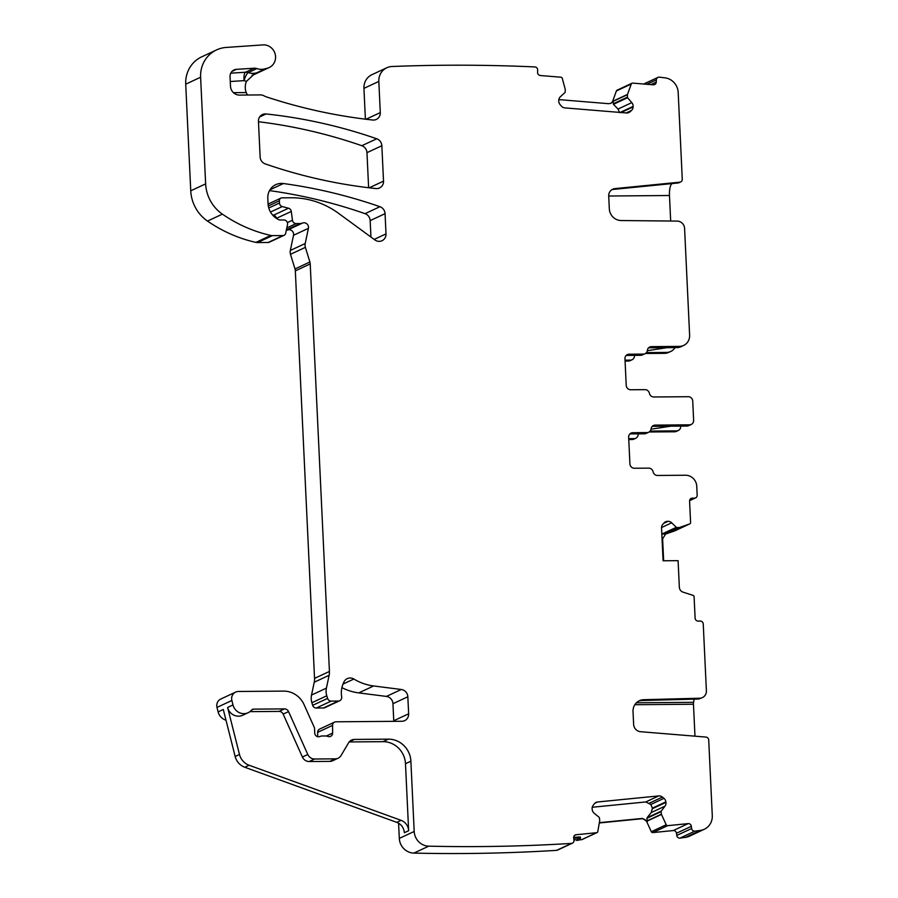 <?xml version="1.0" encoding="UTF-8"?>
<svg xmlns="http://www.w3.org/2000/svg" width="898" height="898" viewBox="0 0 898 898"><rect width="100%" height="100%" fill="white"/><g stroke="black" fill="none" stroke-linecap="round" stroke-linejoin="round"><path stroke-width="1.35" d="M649.131 431.983L674.679 431.781A4.479 4.254 -115 0 0 676.362 431.399L678.304 430.49A4.479 4.254 -115 0 1 676.621 430.872L650.152 431.085M638.388 433.846A4.479 4.254 65 0 0 638.141 434.89A4.479 4.254 -115 0 1 635.773 438.246L633.831 439.156A4.479 4.254 -115 0 1 632.147 439.537L628.768 439.56M675.027 530.74A1.493 1.414 -115 0 1 674.78 530.853L689.675 523.916A1.493 1.414 65 0 0 690.596 522.501L689.585 501.14A2.986 2.829 65 0 1 692.302 498.154L694.446 498.132A2.986 2.829 65 0 0 697.162 495.146L696.747 486.267A11.214 10.63 -115 0 0 685.5 475.244L657.516 475.469A4.479 4.254 -115 0 1 653.115 471.809A4.479 4.254 -115 0 0 648.704 468.139L634.415 468.251A4.479 4.254 65 0 1 629.913 463.839L628.656 437.191A4.479 4.254 65 0 1 632.742 432.713L647.031 432.589L644.438 433.801A4.479 4.254 -115 0 0 646.133 433.42L648.715 432.207A4.479 4.254 -115 0 1 647.031 432.589M664.924 534.31A5.231 4.961 -115 0 1 665.092 534.254L674.78 530.853M679.988 838.115L694.872 831.166A1826.195 1731.052 65 0 0 700.474 830.392A14.952 14.166 65 0 0 704.301 829.258L689.417 836.206A14.952 14.166 -115 0 1 685.589 837.329A1826.195 1731.052 -115 0 1 679.988 838.115A2.986 2.829 -115 0 1 676.766 835.443L676.475 833.232L691.359 826.295A2.986 2.829 65 0 0 688.137 823.623L667.685 825.655A1.493 1.414 65 0 1 666.204 824.768L661.467 814.43A0.752 0.707 65 0 1 661.399 814.205L661.074 811.68A0.752 0.707 65 0 1 661.209 811.141L664.98 806.168A5.231 4.961 65 0 0 665.946 802.374L665.878 801.858A5.231 4.961 65 0 0 663.948 798.356L662.41 797.087A5.231 4.961 65 0 0 658.705 795.92L597.597 801.981A5.231 4.961 65 0 0 594.296 803.845L593.129 805.383A5.231 4.961 65 0 0 592.152 809.177L592.22 809.693A5.231 4.961 65 0 0 594.162 813.195L599.123 817.303A0.752 0.707 65 0 1 599.393 817.797L599.729 820.323A0.752 0.707 65 0 1 599.729 820.559L597.799 831.559A1.493 1.414 65 0 1 596.586 832.704L576.134 834.736A2.986 2.829 65 0 0 573.687 837.969L573.979 840.18A2.986 2.829 65 0 1 571.532 843.402L556.637 850.35A1826.195 1731.052 -115 0 1 413.866 853.1A14.952 14.166 -115 0 1 399.307 838.406L414.191 831.469A14.952 14.166 65 0 0 428.75 846.163A1826.195 1731.052 65 0 0 571.532 843.402M599.303 822.961L641.61 818.763A5.231 4.961 -115 0 1 646.807 821.861L651.319 831.705A1.493 1.414 -115 0 0 652.801 832.592L673.253 830.56A2.986 2.829 -115 0 1 676.475 833.232M597.024 832.592L582.129 839.529A1.493 1.414 -115 0 1 581.691 839.652L596.586 832.704M576.673 840.405L578.963 839.989A1.493 1.414 65 0 0 579.524 839.866L581.691 839.652M572.408 843.166L557.512 850.114A2.986 2.829 -115 0 1 556.637 850.35M398.589 823.208L399.307 838.406M225.993 720.185A11.214 10.63 -115 0 1 218.113 711.89L223.288 709.476L235.175 756.486A14.952 14.166 65 0 0 244.772 767.251L249.094 765.242A14.952 14.166 65 0 1 239.485 754.477L227.609 707.467A11.214 10.63 65 0 0 242.718 715.235L248.117 712.72A11.214 10.63 65 0 0 251.552 710.094L253.595 709.139A2.986 2.829 65 0 0 251.552 710.094M393.762 721.33A7.476 7.083 -115 0 0 393.751 720.746L392.954 703.718L407.838 696.769L408.646 713.809A7.476 7.083 65 0 1 401.844 721.274L335.953 721.801A3.738 3.547 65 0 0 332.552 725.382L332.619 733.094A3.738 3.547 65 0 1 327.916 736.439A7.476 7.083 65 0 0 325.323 735.967L322.315 735.99A7.476 7.083 65 0 0 319.778 736.506A3.738 3.547 65 0 1 314.749 733.094L314.547 728.648A3.738 3.547 65 0 0 314.21 727.234L304.085 704.672A22.416 21.249 65 0 0 283.633 691.112L238.441 691.482A7.476 7.083 65 0 0 235.635 692.111L220.74 699.059A7.476 7.083 -115 0 0 216.979 707.422L218.113 711.89M334.55 722.115L319.666 729.064A3.738 3.547 -115 0 0 317.668 732.33L317.701 736.674M341.914 687.621A52.309 49.592 -115 0 0 358.74 692.897L386.387 696.421A7.476 7.083 -115 0 1 392.954 703.718M339.725 700.732L324.829 707.669A3.738 3.547 -115 0 1 323.426 707.983L338.31 701.046A3.738 3.547 65 0 0 341.667 696.87A23.909 22.663 65 0 1 344.181 681.548A7.476 7.083 65 0 1 353.857 679.034A52.309 49.592 65 0 0 373.635 685.96L401.283 689.484A7.476 7.083 65 0 1 407.838 696.769M286.282 230.393A7.476 7.083 -115 0 0 287.641 230.011A4.479 4.254 -115 0 1 293.523 235.276L290.323 250.463A7.476 7.083 -115 0 0 290.503 254.291L294.993 268.962A7.476 7.083 -115 0 1 295.33 270.87L314.547 678.383A14.952 14.166 -115 0 1 314.244 682.222L311.527 695.063A14.952 14.166 -115 0 0 311.887 702.73L312.684 705.323A3.738 3.547 -115 0 0 316.264 708.039L323.426 707.983M272.453 214.858L273.609 215.161A3.738 3.547 -115 0 1 276.393 218.36L291.289 211.457L292.445 220.234A3.738 3.547 65 0 0 296.16 223.58L300.067 223.546A7.476 7.083 65 0 0 302.525 223.063A4.479 4.254 65 0 1 308.407 228.339L305.208 243.515A7.476 7.083 65 0 0 305.387 247.354L309.877 262.014A7.476 7.083 65 0 1 310.214 263.933L329.431 671.446A14.952 14.166 65 0 1 329.128 675.274L326.423 688.115A14.952 14.166 65 0 0 326.782 695.782L327.579 698.386A3.738 3.547 65 0 0 331.16 701.102L338.31 701.046M370.941 237.038L370.167 220.605L385.062 213.668L386.005 233.884A7.476 7.083 65 0 1 374.893 239.934L338.602 213.365A82.201 77.924 65 0 0 291.098 197.773L282.073 197.841A2.986 2.829 65 0 0 279.357 200.826L279.458 203.015A3.738 3.547 65 0 0 282.275 206.562L288.494 208.224A3.738 3.547 65 0 1 291.289 211.457M269.523 190.612A523.13 495.876 -115 0 1 365.048 213.657A7.476 7.083 -115 0 1 370.167 220.605M284.138 235.287L269.243 242.224A2.986 2.829 -115 0 1 268.12 242.482L283.016 235.545A2.986 2.829 65 0 0 285.665 233.323L287.506 224.612A3.738 3.547 65 0 0 283.835 219.976L280.266 220.01A3.738 3.547 65 0 1 278.739 219.673A17.938 17.006 65 0 1 268.053 203.633L267.806 198.335A14.952 14.166 65 0 1 275.776 184.662A14.952 14.166 65 0 1 283.386 183.529A523.13 495.876 65 0 1 379.933 206.708A7.476 7.083 65 0 1 385.062 213.668M269.175 67.563L254.291 74.5A11.955 11.337 -115 0 1 252.012 75.264L266.897 68.327A11.955 11.337 65 0 0 269.175 67.563A11.955 11.337 65 0 0 275.125 53.891A11.955 11.337 65 0 0 262.901 44.9L226.116 47.448A29.892 28.332 65 0 0 216.564 49.918L201.68 56.855A29.892 28.332 -115 0 0 185.718 84.176L190.746 190.814A37.368 35.415 -115 0 0 207.494 221.076A141.996 134.599 -115 0 0 255.908 242.393A7.476 7.083 -115 0 0 257.513 242.572L268.12 242.482M626.175 112.935L631.507 110.454L630.093 111.745A5.231 4.961 65 0 1 626.501 112.968L564.864 107.895A5.231 4.961 65 0 1 561.385 106.099L560.083 104.583A5.231 4.961 65 0 1 558.747 100.812L558.769 100.284A5.231 4.961 65 0 1 560.374 96.76L564.943 92.573A0.752 0.707 65 0 0 565.168 92.067L565.269 89.542A0.752 0.707 65 0 0 565.235 89.306L562.271 78.35A1.493 1.414 65 0 0 560.958 77.217L540.327 75.522A2.986 2.829 65 0 1 537.576 72.334L537.666 70.123A2.986 2.829 65 0 0 534.916 66.935A1826.195 1731.052 65 0 0 392.415 66.486A1826.195 1731.052 65 0 0 391.988 66.508A14.952 14.166 65 0 0 386.802 67.754L371.907 74.702A14.952 14.166 -115 0 0 363.937 88.363L365.385 119.165M683.636 345.449L681.054 346.662A11.214 10.63 65 0 1 676.834 347.605L679.427 346.392A11.214 10.63 65 0 0 683.636 345.449A11.214 10.63 65 0 0 689.619 335.201L684.59 228.44A7.476 7.083 -115 0 0 677.215 221.099L621.102 220.538A11.955 11.337 -115 0 1 609.315 208.785L608.709 196.045A7.476 7.083 -115 0 1 614.883 188.614L679.797 182.182A2.986 2.829 -115 0 0 682.267 179.207L678.181 92.438A14.952 14.166 65 0 0 664.991 77.845A1826.195 1731.052 65 0 0 659.312 77.161A2.986 2.829 65 0 0 656.348 79.877L656.258 82.088A2.986 2.829 65 0 1 653.295 84.805L632.663 83.11A1.493 1.414 65 0 0 631.979 83.233L617.094 90.17A1.493 1.414 -115 0 0 616.387 90.956L612.806 100.868A5.231 4.961 -115 0 1 610.674 103.438M664.542 353.341L666.484 352.431A11.214 10.63 65 0 0 670.694 351.488L668.752 352.386A11.214 10.63 -115 0 1 664.542 353.341L645.438 353.498M628.443 361.041L630.385 360.132A4.479 4.254 65 0 0 632.069 359.761L630.127 360.659A4.479 4.254 -115 0 1 628.443 361.041L625.075 361.063M368.618 187.738L366.968 152.66L381.852 145.723A7.476 7.083 65 0 0 376.722 138.775A523.13 495.876 65 0 0 266.044 113.956A7.476 7.083 65 0 0 258.456 121.387L260.128 156.959A7.476 7.083 65 0 0 265.269 163.919A523.13 495.876 65 0 0 375.948 188.558A7.476 7.083 65 0 0 383.525 181.138L381.852 145.723M258.467 121.735A523.13 495.876 -115 0 1 361.838 145.712A7.476 7.083 -115 0 1 366.968 152.66M635.773 438.246A4.479 4.254 -115 0 1 634.089 438.628L632.147 439.537M628.735 438.673L634.089 438.628M663.656 560.779L662.623 538.856L665.564 534.029L662.196 533.906L676.317 527.328A0.752 0.707 65 0 0 676.834 527.541L679.281 527.519A0.752 0.707 65 0 0 679.494 527.485L689.675 523.916M664.015 522.984L667.584 521.323A5.231 4.961 65 0 0 664.127 522.861L662.836 524.286A5.231 4.961 65 0 0 661.534 527.957L663.083 560.779L678.091 560.655L679.348 587.236A5.231 4.961 -115 0 0 683.041 592.141L693.043 595.374A1.493 1.414 65 0 1 694.098 596.777L695.108 618.138A2.986 2.829 65 0 0 698.105 621.079L700.249 621.057A2.986 2.829 65 0 1 703.246 623.998L706.389 690.775A7.476 7.083 65 0 1 699.722 698.229L643.698 699.699A11.955 11.337 65 0 0 639.41 700.709A11.955 11.337 65 0 0 633.023 711.643L633.629 724.372A7.476 7.083 65 0 0 640.499 731.702L705.963 737.078A2.986 2.829 65 0 1 708.713 740.008L712.282 815.597A14.952 14.166 65 0 1 704.301 829.258M694.199 699.138A24.661 7.206 -90.5 0 0 693.57 702.326A2.986 0.876 -90.5 0 0 693.469 704.245L694.962 736.079A10.462 3.064 -90.5 0 0 694.973 736.169M676.766 835.443L691.651 828.506A2.986 2.829 65 0 0 694.872 831.166M691.651 828.506L691.359 826.295M641.61 818.763L642.373 818.415L647.278 821.648L647.043 820.907L661.399 814.205M642.373 818.415L599.348 822.68M580.142 837.026L573.665 837.351M244.772 767.251L396.781 822.366A11.214 10.63 65 0 1 404.325 832.738L408.646 830.729L405.481 763.715L410.88 761.201L414.191 831.469M235.635 692.111A7.476 7.083 65 0 0 231.875 700.485L232.997 704.952A11.214 10.63 65 0 0 248.117 712.72M216.564 49.918A29.892 28.332 65 0 0 200.613 77.239L205.642 183.877A37.368 35.415 65 0 0 222.378 214.128A141.996 134.599 65 0 0 270.792 235.456A7.476 7.083 65 0 0 272.397 235.624L283.016 235.545M230.775 73.176L245.502 72.233A7.476 7.083 65 0 1 248.218 72.603A7.476 1.762 -71.2 0 0 244.076 80.629A22.416 21.249 65 0 0 246.49 81.303L254.92 73.546L256.951 72.704A14.952 14.166 65 0 1 248.218 72.603L256.85 68.574A7.476 7.083 65 0 0 254.134 68.214L236.455 69.337A7.476 7.083 65 0 0 230.045 76.79L230.494 86.264A8.969 8.497 65 0 0 239.485 95.087L260.487 94.907A7.476 7.083 65 0 1 264.012 95.817A14.952 14.166 65 0 0 266.526 96.928A544.053 515.71 65 0 0 372.681 120.018A7.476 7.083 65 0 0 380.292 112.598L378.821 81.426A14.952 14.166 65 0 1 386.802 67.754M246.49 81.303A14.952 14.166 65 0 0 246.198 92.561L247.5 95.02M266.897 68.327A14.952 14.166 65 0 0 265.584 68.675A14.952 14.166 65 0 1 256.85 68.574M558.837 99.599L608.664 103.697L611.022 103.292L613.278 100.655L613.11 101.339L627.466 94.649A0.752 0.707 65 0 1 627.511 94.425L631.272 84.019A1.493 1.414 65 0 1 631.979 83.233M670.683 221.031L669.47 195.517L608.709 196.011M670.335 183.753L672.007 183.731A10.462 3.064 -90.5 0 0 669.47 195.517M670.694 351.488A11.214 10.63 65 0 0 675.049 347.616M666.484 352.431L646.459 352.6M632.069 359.761A4.479 4.254 65 0 0 634.437 356.394A4.479 4.254 -115 0 1 634.684 355.35M630.385 360.132L625.03 360.177M643.327 354.104A4.479 4.254 65 0 0 645.011 353.722L642.429 354.923A4.479 4.254 -115 0 1 640.745 355.305L643.327 354.104L629.038 354.216A4.479 4.254 -115 0 0 624.963 358.695L626.22 385.354A4.479 4.254 -115 0 0 630.71 389.754L645.011 389.642A4.479 4.254 65 0 1 649.411 393.313A4.479 4.254 65 0 0 653.811 396.983L688.238 396.703A4.479 4.254 65 0 1 692.728 401.103L693.638 420.365A4.479 4.254 -115 0 1 689.563 424.833L686.97 426.045L652.554 426.326A4.479 4.254 -115 0 0 652.274 426.337M678.304 430.49A4.479 4.254 -115 0 0 680.695 426.393L680.684 426.101M651.028 429.199L670.761 426.18M691.247 424.462L688.654 425.663A4.479 4.254 -115 0 1 686.97 426.045M629.868 433.925A4.479 4.254 -115 0 1 630.149 433.914L644.438 433.801M638.557 701.147A11.955 11.337 65 0 1 641.98 700.507L697.993 699.037A7.476 7.083 65 0 0 699.127 698.913L702.404 697.6M647.043 820.907L647.088 817.719L651.218 812.589L652.442 808.121L650.803 804.485L645.785 801.948L592.253 807.257M573.71 838.16L580.445 838.261L579.524 839.866A1.493 1.414 65 0 0 579.58 839.843M578.166 836.914L577.964 839.798L573.934 839.832M578.537 840.191L576.55 840.405M410.88 761.201A22.416 21.249 65 0 0 388.396 739.155L354.373 739.436A7.476 7.083 65 0 0 348.581 742.792L341.072 755.499A7.476 7.083 65 0 1 335.268 758.844L314.614 759.012A7.476 7.083 65 0 1 307.801 754.5L288.561 711.598A4.479 4.254 65 0 0 284.475 708.892L253.595 709.139M405.481 763.715A22.416 21.249 65 0 0 382.997 741.669L388.396 739.155M408.646 830.729A11.214 10.63 65 0 0 401.103 820.345L249.094 765.242M349.165 741.95L382.997 741.669M249.902 711.643L279.076 711.407A4.479 4.254 65 0 1 283.173 714.112L302.401 757.014A7.476 7.083 65 0 0 309.226 761.526L329.88 761.369A7.476 7.083 65 0 0 332.687 760.729L338.086 758.215M613.11 101.339L613.446 104.303L618.037 109.04L619.654 112.677M680.673 181.935L678.944 182.743A2.986 2.829 -115 0 1 678.944 182.743A2.986 2.829 -115 0 1 678.069 182.979L613.154 189.422A7.476 7.083 -115 0 0 611.864 189.68M676.834 347.605L648.85 347.829A4.479 4.254 -115 0 0 648.569 347.84M679.427 346.392L651.443 346.628A4.479 4.254 65 0 0 647.379 350.366A4.479 4.254 65 0 1 645.011 353.722M640.745 355.305L626.445 355.417A4.479 4.254 -115 0 0 626.164 355.44M647.335 350.703L667.057 347.683M648.715 432.207A4.479 4.254 -115 0 0 651.084 428.851A4.479 4.254 -115 0 1 655.136 425.113L689.563 424.833M613.222 103.775L627.376 97.175L627.466 94.649M627.376 97.175A0.752 0.707 65 0 0 627.567 97.714L631.799 102.63A5.231 4.961 65 0 1 633.124 106.402L633.112 106.918A5.231 4.961 65 0 1 631.507 110.454M667.584 521.323L668.09 521.311A5.231 4.961 65 0 1 671.693 522.804L676.317 527.328M676.621 430.872L674.679 431.781M689.642 500.377L694.446 498.132M690.27 499.108L692.302 498.154M665.126 534.187L679.494 527.485M685.589 837.329L700.474 830.392M673.253 830.56L688.137 823.623M652.801 832.592L667.685 825.655M651.319 831.705L666.204 824.768M647.099 821.131L661.467 814.43M574.507 835.488L576.134 834.736M413.866 853.1L428.75 846.163M235.175 756.486L239.485 754.477M227.609 707.467L232.997 704.952M216.979 707.422L231.875 700.485M326.311 736.023L332.619 733.094M317.668 732.33L332.552 725.382M393.751 720.746L408.646 713.809M386.387 696.421L401.283 689.484M358.74 692.897L373.635 685.96M342.991 684.096L353.857 679.034M316.264 708.039L331.16 701.102M312.684 705.323L327.579 698.386M311.887 702.73L326.782 695.782M311.527 695.063L326.423 688.115M314.244 682.222L329.128 675.274M314.547 678.383L329.431 671.446M295.33 270.87L310.214 263.933M294.993 268.962L309.877 262.014M290.503 254.291L305.387 247.354M290.323 250.463L305.208 243.515M293.523 235.276L308.407 228.339M287.641 230.011L302.525 223.063M286.383 229.922L300.067 223.546M286.799 227.946L296.16 223.58M287.382 222.592L292.445 220.234M273.609 215.161L288.494 208.224M270.5 212.051L282.275 206.562M268.783 207.988L279.458 203.015M268.311 205.979L279.357 200.826M374.174 239.407L386.005 233.884M365.048 213.657L379.933 206.708M270.017 189.77L283.386 183.529M257.513 242.572L272.397 235.624M255.908 242.393L270.792 235.456M207.494 221.076L222.378 214.128M190.746 190.814L205.642 183.877M185.718 84.176L200.613 77.239M256.951 72.704L265.584 68.675M366.025 119.243L380.292 112.598M363.937 88.363L378.821 81.426M613.143 101.126L627.511 94.425M616.387 90.956L631.272 84.019M650.859 84.603L656.258 82.088M646.897 84.277L656.348 79.877M259.679 116.931L266.044 113.956M369.213 187.805L383.525 181.138M361.838 145.712L376.722 138.775M664.924 534.209L679.281 527.519M694.962 736.079L693.873 736.079M693.469 704.245L634.841 704.717M693.57 702.326L636.413 702.786M697.993 699.037L699.722 698.229M578.963 839.989L577.964 839.798M396.781 822.366L401.103 820.345M254.134 68.214L245.502 72.233A7.476 2.234 -93.6 0 0 244.076 80.629L230.27 81.516M233.435 92.662L246.198 92.561M679.797 182.182L678.069 182.979M651.443 346.628L648.85 347.829M655.136 425.113L652.554 426.326M632.742 432.713L630.149 433.914M613.446 104.303L627.567 97.714M618.037 109.04L631.799 102.63M620.159 112.441L633.124 106.402M621.09 112.519L633.112 106.918M627.522 112.935L630.093 111.745M231.998 71.413L236.455 69.337M279.076 711.407L284.475 708.892M283.173 714.112L288.561 711.598M302.401 757.014L307.801 754.5M309.226 761.526L314.614 759.012M329.88 761.369L335.268 758.844M349.277 741.815L354.373 739.436M594.768 803.306L597.597 801.981M645.785 801.948L658.705 795.92M649.377 803.171L662.41 797.087M650.803 804.485L663.948 798.356M652.442 808.121L665.878 801.858M652.476 808.66L665.946 802.374M651.218 812.589L664.98 806.168M647.088 817.719L661.209 811.141M646.908 818.28L661.074 811.68M641.98 700.507L643.698 699.699M663.644 523.388L668.09 521.311M661.534 527.541L671.693 522.804M662.668 534.142L676.834 527.541M629.038 354.216L626.445 355.417M614.883 188.614L613.154 189.422M689.597 500.669L695.568 497.885M674.903 530.808L689.799 523.871M268.075 204.093L280.951 198.099M643.743 84.019L657.942 77.396M580.445 838.238L580.265 836.925"/></g></svg>
